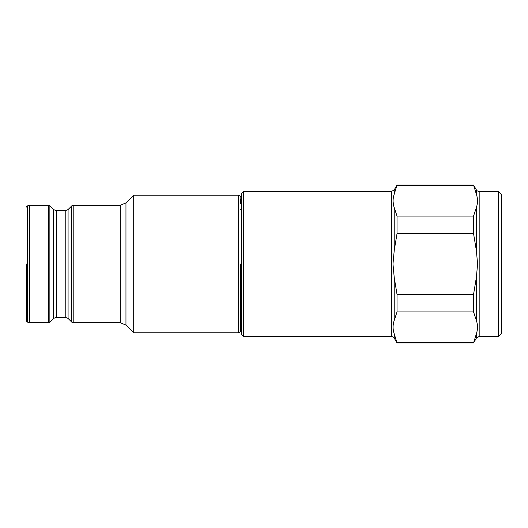 <?xml version="1.0" encoding="UTF-8"?>
<svg xmlns="http://www.w3.org/2000/svg" width="528" height="528" viewBox="0 0 528 528"><rect width="100%" height="100%" fill="white"/><g stroke="black" fill="none" stroke-linecap="round" stroke-linejoin="round"><path stroke-width="0.79" d="M393.419 204.171L392.977 200.878M394.211 320.443C392.707 324.892 392.707 329.34 394.211 333.808L394.211 338.105C394.317 337.524 393.38 336.983 391.406 336.488L391.406 191.512L394.211 189.895L394.211 194.192C392.707 198.64 392.707 203.095 394.211 207.557L394.211 250.635L392.977 264L394.211 277.365L394.211 320.443L397.016 311.936L397.016 294.373L394.211 277.365M476.368 207.557L473.563 216.064L473.563 233.627L476.368 250.635L476.368 207.557C477.873 203.108 477.873 198.66 476.368 194.192L476.368 189.895C476.269 190.476 477.2 191.017 479.173 191.512L479.173 336.488L498.359 336.488L498.359 191.512L479.173 191.512M477.16 197.584L477.602 200.878M476.368 250.635L477.602 264L476.368 277.365L473.563 294.373L397.016 294.373M240.616 264L240.616 330.818L240.616 264M241.421 200.614L240.616 198.805L240.616 203.551M240.616 209.015L240.616 209.966M26.4 264L26.4 320.918L26.4 264M243.448 336.488L241.421 334.462L241.421 193.538L243.448 191.512L243.448 336.488L391.406 336.488M498.359 336.488L501.6 333.247L501.6 194.753L498.359 191.512M120.232 322.714L120.232 205.286L73.201 205.286L73.201 322.714L120.232 322.714L125.961 325.09L125.961 202.91L133.709 195.162L133.709 332.838L238.59 332.838C239.573 332.95 240.247 332.277 240.616 330.818M68.079 318.437L71.768 322.126L71.768 205.874L68.079 209.563L68.079 318.437L65.215 317.249L65.215 210.751L68.079 209.563M29.641 205.286L29.641 322.714L48.437 322.714L48.437 205.286L29.641 205.286L27.298 205.913L27.298 322.087L26.4 320.918M240.616 287.351L240.616 288.922M240.616 299.488L240.616 300.94M394.211 194.192L397.016 185.038L473.563 185.038L476.368 194.192M397.016 185.691L473.563 185.691M473.563 216.064L397.016 216.064L394.211 207.557M397.016 311.936L473.563 311.936L476.368 320.443C477.873 324.892 477.873 329.34 476.368 333.808L473.563 342.962L397.016 342.962L394.211 333.808M473.563 342.309L397.016 342.309M477.16 330.416L477.602 327.122M473.563 311.936L473.563 294.373M397.016 216.064L397.016 233.627L473.563 233.627M394.211 250.635L397.016 233.627M133.709 195.162L238.59 195.162L238.59 332.838M53.559 209.563L56.423 210.751L56.423 317.249L53.559 318.437L53.559 209.563L49.87 205.874L49.87 322.126L48.437 322.714M479.173 336.488L476.368 338.105L476.368 333.808M476.368 320.443L476.368 277.365M125.961 202.91L120.232 205.286M73.201 322.714L71.768 322.126M243.448 191.512L391.406 191.512M56.423 210.751L65.215 210.751M27.298 205.913L26.4 207.082M27.298 322.087L29.641 322.714M49.87 205.874L48.437 205.286M53.559 318.437L49.87 322.126M56.423 317.249L65.215 317.249M73.201 205.286L71.768 205.874M125.961 325.09L133.709 332.838M238.59 195.162C239.573 195.05 240.247 195.723 240.616 197.182M241.421 327.386L240.616 329.195M476.368 189.895L473.563 185.038M394.211 189.895L397.016 185.038M476.368 338.105L473.563 342.962M394.211 338.105L397.016 342.962"/></g></svg>
